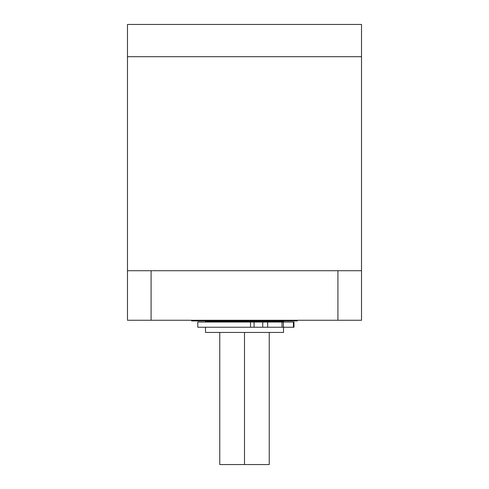 <?xml version="1.0" encoding="UTF-8"?>
<svg xmlns="http://www.w3.org/2000/svg" width="489" height="489" viewBox="0 0 489 489"><rect width="100%" height="100%" fill="white"/><g stroke="black" fill="none" stroke-linecap="round" stroke-linejoin="round"><path stroke-width="0.73" d="M327.251 56.7L127.476 56.7L127.476 24.45L361.524 24.45L361.524 56.7L327.251 56.7M327.41 270.723L181.058 270.723M174.457 270.723L161.59 270.723M361.524 270.723L361.524 56.7L127.476 56.7L127.476 270.723L361.524 270.723L361.524 320.264L361.524 270.723M205.49 320.925L205.49 321.517L283.51 321.517L283.51 320.925M205.49 327.239L205.49 332.441L283.51 332.441L283.51 327.239M219.763 332.441L219.763 464.55L269.237 464.55L269.237 332.441M244.5 332.441L244.5 464.55M361.524 320.264L127.476 320.264L127.476 270.723M297.343 320.264L297.343 320.925L191.657 320.925L191.657 320.264M210.698 327.239L197.794 327.239L197.794 322.043L254.097 322.043L254.097 327.239L210.698 327.239M293.424 327.239L293.424 322.043L293.968 322.043L293.968 327.239L254.097 327.239M262.734 327.239L262.734 322.043L254.097 322.043M262.734 322.043L267.666 322.043L267.666 327.239M293.424 322.043L267.666 322.043M282 327.239L282 322.043M283.363 327.239L283.363 322.043M337.911 320.264L337.911 270.723M151.089 320.264L151.089 270.723M250.509 327.239L250.509 322.043M207.312 321.517L207.312 322.043M281.688 321.517L281.688 322.043"/></g></svg>

